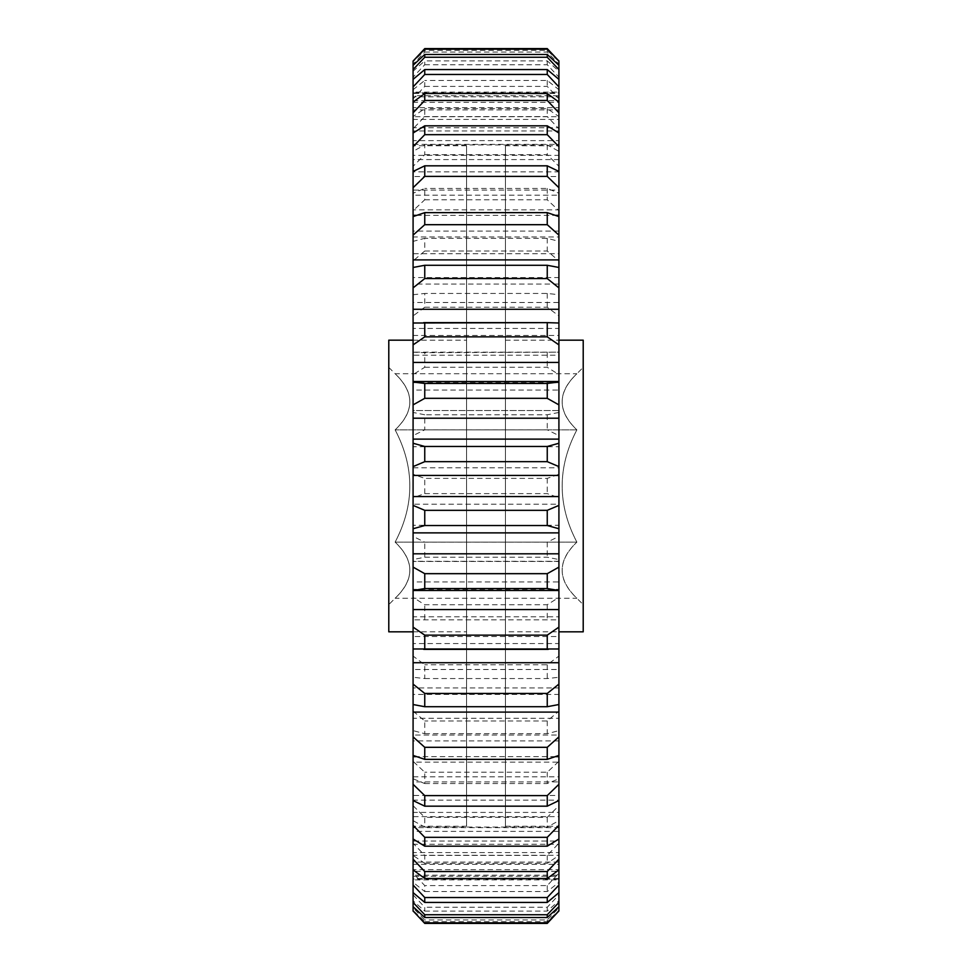 <?xml version="1.0" encoding="UTF-8"?>
<svg xmlns="http://www.w3.org/2000/svg" width="972" height="972" viewBox="0 0 972 972"><rect width="100%" height="100%" fill="white"/><g stroke="black" fill="none" stroke-linecap="round" stroke-linejoin="round"><path stroke-width="0.73" stroke-dasharray="4.86 3.65" d="M388.788 367.392L395.13 373.746L576.87 373.746C557.26 392.287 557.26 410.998 576.87 429.867L395.13 429.867L576.87 429.867C557.272 467.301 557.272 504.711 576.87 542.133L395.13 542.133L576.87 542.133C557.272 504.699 557.272 467.289 576.87 429.867C557.26 411.326 557.26 392.615 576.87 373.746L583.212 367.392L583.212 604.608L576.87 598.254C557.26 579.713 557.26 561.002 576.87 542.133C557.26 560.674 557.26 579.385 576.87 598.254L395.13 598.254C414.74 579.713 414.74 561.002 395.13 542.133C414.728 504.699 414.728 467.289 395.13 429.867C414.74 411.326 414.74 392.615 395.13 373.746C414.74 392.287 414.74 410.998 395.13 429.867C414.728 467.301 414.728 504.711 395.13 542.133C414.74 560.674 414.74 579.385 395.13 598.254L388.788 604.608L388.788 367.392L388.788 604.608M583.212 604.608L583.212 367.392M413.088 631.824L466.56 631.824L466.56 340.176L466.56 631.824M413.088 340.176L466.56 340.176M466.56 826.261L466.56 145.739L466.56 826.261L413.088 826.261L413.088 145.739L413.088 826.261M466.56 145.739L413.088 145.739M505.44 631.824L505.44 340.176L505.44 631.824L558.912 631.824M505.44 340.176L558.912 340.176M505.44 145.739L505.44 826.261L505.44 145.739L558.912 145.739L558.912 826.261L558.912 145.739M505.44 826.261L558.912 826.261M413.088 643.573L413.088 648.992L413.088 643.573L558.912 643.573L558.912 648.992L558.912 643.573M558.912 597.416L558.912 619.844L413.088 619.844L558.912 619.844L558.912 616.795L413.088 616.795L413.088 581.936L558.912 581.936L558.912 597.416L547.248 604.73L424.752 604.73L413.088 597.416M558.912 559.556L558.912 561.476L413.088 561.476L413.088 559.556L424.752 557.223L547.248 557.223L558.912 559.556L558.912 536.398L547.248 542.157L424.752 542.157L413.088 536.398L413.088 525.281L558.912 525.281L558.912 536.398M558.912 589.324L558.912 590.49L558.912 589.324L413.088 589.324L413.088 590.49L413.088 589.324M424.752 52.038L547.248 52.038L558.912 64.176L558.912 96.848L413.088 96.848L413.088 64.176L424.752 52.038L424.752 50.374L413.088 61.625L413.088 92.862L558.912 92.862L558.912 61.625L547.248 50.374L424.752 50.374M547.248 50.374L547.248 52.038M424.752 64.735L547.248 64.735L558.912 77.153L558.912 109.897L413.088 109.897L413.088 77.153L424.752 64.735L424.752 60.884L413.088 71.223L413.088 100.687L558.912 100.687L558.912 71.223L547.248 60.884L424.752 60.884M547.248 60.884L547.248 64.735M424.752 86.411L547.248 86.411L558.912 98.828L558.912 130.953L413.088 130.953L413.088 98.828L424.752 86.411L424.752 80.445L413.088 89.679L413.088 116.725L558.912 116.725L558.912 89.679L547.248 80.445L424.752 80.445M547.248 80.445L547.248 86.411M424.752 116.591L547.248 116.591L558.912 128.766L558.912 159.59L413.088 159.59L413.088 128.766L424.752 116.591L424.752 108.657L413.088 116.567L413.088 140.624L558.912 140.624L558.912 116.567L547.248 108.657L424.752 108.657M547.248 108.657L547.248 116.591M424.752 154.657L547.248 154.657L558.912 166.309L558.912 195.178L413.088 195.178L413.088 166.309L424.752 154.657L424.752 144.913L413.088 151.328L413.088 171.886L558.912 171.886L558.912 151.328L547.248 144.913L424.752 144.913M547.248 144.913L547.248 154.657M424.752 199.782L547.248 199.782L558.912 210.669L558.912 236.961L413.088 236.961L413.088 210.669L424.752 199.782L424.752 188.434L413.088 193.234L413.088 209.855L558.912 209.855L558.912 193.234L547.248 188.434L424.752 188.434M547.248 188.434L547.248 199.782M424.752 251.007L547.248 251.007L558.912 260.897L558.912 284.055L413.088 284.055L413.088 260.897L424.752 251.007L424.752 238.298L413.088 241.372L413.088 253.692L558.912 253.692L558.912 241.372L547.248 238.298L424.752 238.298M547.248 238.298L547.248 251.007M424.752 307.237L547.248 307.237L558.912 315.924L558.912 335.449L413.088 335.449L413.088 315.924L424.752 307.237L424.752 293.447L413.088 294.723L413.088 302.499L558.912 302.499L558.912 294.723L547.248 293.447L424.752 293.447M547.248 293.447L547.248 307.237M424.752 367.27L547.248 367.27L558.912 374.585L558.912 390.064L413.088 390.064L413.088 374.585L424.752 367.27L424.752 352.69L413.088 352.156L413.088 355.205L558.912 355.205L558.912 352.156L424.752 352.69M547.248 352.69L547.248 367.27M424.752 429.843L547.248 429.843L558.912 435.602L558.912 446.719L413.088 446.719L413.088 435.602L424.752 429.843L424.752 414.777L413.088 412.444L413.088 410.524L558.912 410.524L558.912 412.444L547.248 414.777L424.752 414.777M547.248 414.777L547.248 429.843M424.752 493.618L547.248 493.618L558.912 497.713L558.912 504.201L413.088 504.201L413.088 497.713L424.752 493.618L424.752 478.382L413.088 474.287L413.088 467.799L558.912 467.799L558.912 474.287L547.248 478.382L424.752 478.382M547.248 478.382L547.248 493.618M424.752 557.223L424.752 542.157M547.248 542.157L547.248 557.223M424.752 619.31L424.752 604.73M547.248 604.73L547.248 619.31M424.752 678.553L547.248 678.553L558.912 677.277L558.912 669.501L413.088 669.501L413.088 677.277L424.752 678.553L424.752 664.763L413.088 656.076L413.088 636.551L558.912 636.551L558.912 656.076L547.248 664.763L424.752 664.763M547.248 664.763L547.248 678.553M424.752 733.702L547.248 733.702L558.912 730.628L558.912 718.308L413.088 718.308L413.088 730.628L424.752 733.702L424.752 720.993L413.088 711.103L413.088 687.945L558.912 687.945L558.912 711.103L547.248 720.993L424.752 720.993M547.248 720.993L547.248 733.702M424.752 783.566L547.248 783.566L558.912 778.766L558.912 762.145L413.088 762.145L413.088 778.766L424.752 783.566L424.752 772.218L413.088 761.331L413.088 735.039L558.912 735.039L558.912 761.331L547.248 772.218L424.752 772.218M547.248 772.218L547.248 783.566M424.752 827.087L547.248 827.087L558.912 820.672L558.912 800.114L413.088 800.114L413.088 820.672L424.752 827.087L424.752 817.343L413.088 805.691L413.088 776.822L558.912 776.822L558.912 805.691L547.248 817.343L424.752 817.343M547.248 817.343L547.248 827.087M424.752 863.343L547.248 863.343L558.912 855.433L558.912 831.376L413.088 831.376L413.088 855.433L424.752 863.343L424.752 855.409L413.088 843.234L413.088 812.41L558.912 812.41L558.912 843.234L547.248 855.409L424.752 855.409M547.248 855.409L547.248 863.343M424.752 891.555L547.248 891.555L558.912 882.321L558.912 855.275L413.088 855.275L413.088 882.321L424.752 891.555L424.752 885.589L413.088 873.172L413.088 841.047L558.912 841.047L558.912 873.172L547.248 885.589L424.752 885.589M547.248 885.589L547.248 891.555M424.752 911.116L547.248 911.116L558.912 900.777L558.912 871.313L413.088 871.313L413.088 900.777L424.752 911.116L424.752 907.265L413.088 894.848L413.088 862.103L558.912 862.103L558.912 894.848L547.248 907.265L424.752 907.265M547.248 907.265L547.248 911.116M424.752 921.626L547.248 921.626L558.912 910.375L558.912 879.138L413.088 879.138L413.088 910.375L424.752 921.626L424.752 919.962L413.088 907.824L413.088 875.152L558.912 875.152L558.912 907.824L547.248 919.962L424.752 919.962M547.248 919.962L547.248 921.626M413.088 382.676L413.088 381.51L413.088 382.676L558.912 382.676L558.912 381.51L558.912 382.676M413.088 328.427L413.088 323.008L413.088 328.427L558.912 328.427L558.912 323.008L558.912 328.427M413.088 277.542L413.088 267.47L413.088 277.542L558.912 277.542L558.912 267.47L558.912 277.542M413.088 231.093L413.088 216.586L413.088 231.093L558.912 231.093L558.912 216.586L558.912 231.093M416.502 215.347L555.498 215.347M413.088 190.075L413.088 171.449L413.088 176.552L558.912 176.552L558.912 190.075L413.088 190.075L413.088 176.552M413.088 155.374L413.088 133.006L413.088 144.366L558.912 144.366L558.912 133.006L558.912 155.374L413.088 155.374L413.088 144.366M413.088 127.721L413.088 102.096L413.088 119.447L558.912 119.447L558.912 102.096L558.912 127.721L413.088 127.721L413.088 119.447M413.088 107.698L413.088 79.364L413.088 102.352L558.912 102.352L558.912 79.364L558.912 107.698L413.088 107.698L413.088 102.352M413.088 95.73L413.088 65.306L413.088 93.421L558.912 93.421L558.912 65.306L558.912 95.73L413.088 95.73L413.088 93.421M558.912 60.203L558.912 92.097L413.088 92.097L413.088 60.203M558.912 561.476L558.912 581.936M413.088 581.936L413.088 561.306L558.912 561.306M413.088 911.797L413.088 879.903L558.912 879.903L558.912 911.797M413.088 878.579L413.088 906.694L413.088 876.27L558.912 876.27L558.912 906.694L558.912 878.579L413.088 878.579L413.088 876.27M413.088 869.648L413.088 892.636L413.088 864.302L558.912 864.302L558.912 892.636L558.912 869.648L413.088 869.648L413.088 864.302M413.088 852.553L413.088 869.904L413.088 844.279L558.912 844.279L558.912 869.904L558.912 852.553L413.088 852.553L413.088 844.279M413.088 827.634L413.088 838.994L413.088 816.626L558.912 816.626L558.912 838.994L558.912 827.634L413.088 827.634L413.088 816.626M413.088 795.448L413.088 781.925L558.912 781.925L558.912 800.551L558.912 795.448L413.088 795.448L413.088 781.925M555.498 756.653L416.502 756.653M413.088 740.907L413.088 755.414L413.088 740.907L558.912 740.907L558.912 755.414L558.912 740.907M413.088 694.458L413.088 704.53L413.088 694.458L558.912 694.458L558.912 704.53L558.912 694.458M413.088 92.862L413.088 92.097M413.088 61.625L413.088 64.176M413.088 100.687L413.088 96.848M413.088 71.223L413.088 77.153M413.088 116.725L413.088 109.897M413.088 89.679L413.088 98.828M413.088 140.624L413.088 130.953M413.088 116.567L413.088 128.766M413.088 171.886L413.088 159.59M413.088 151.328L413.088 166.309M413.088 209.855L413.088 195.178M413.088 193.234L413.088 210.669M413.088 253.692L413.088 236.961M413.088 241.372L413.088 260.897M413.088 302.499L413.088 284.055M413.088 294.723L413.088 315.924M413.088 355.205L413.088 335.449M558.912 374.585L558.912 352.156L413.088 352.156L413.088 374.585M413.088 410.694L413.088 390.064M413.088 412.444L413.088 435.602M413.088 467.799L413.088 446.719M413.088 474.287L413.088 497.713M413.088 525.281L413.088 504.201M413.088 536.398L413.088 559.556M413.088 636.551L413.088 616.795M413.088 656.076L413.088 677.277M413.088 687.945L413.088 669.501M413.088 711.103L413.088 730.628M413.088 735.039L413.088 718.308M413.088 761.331L413.088 778.766M413.088 776.822L413.088 762.145M413.088 805.691L413.088 820.672M413.088 812.41L413.088 800.114M413.088 843.234L413.088 855.433M413.088 841.047L413.088 831.376M413.088 873.172L413.088 882.321M413.088 862.103L413.088 855.275M413.088 894.848L413.088 900.777M413.088 875.152L413.088 871.313M413.088 907.824L413.088 910.375M413.088 879.903L413.088 879.138M558.912 879.138L558.912 879.903M558.912 910.375L558.912 907.824M558.912 871.313L558.912 875.152M558.912 900.777L558.912 894.848M558.912 855.275L558.912 862.103M558.912 882.321L558.912 873.172M558.912 831.376L558.912 841.047M558.912 855.433L558.912 843.234M558.912 800.114L558.912 812.41M558.912 820.672L558.912 805.691M558.912 762.145L558.912 776.822M558.912 778.766L558.912 761.331M558.912 718.308L558.912 735.039M558.912 730.628L558.912 711.103M558.912 669.501L558.912 687.945M558.912 677.277L558.912 656.076M558.912 616.795L558.912 636.551M558.912 504.201L558.912 525.281M558.912 497.713L558.912 474.287M558.912 446.719L558.912 467.799M558.912 435.602L558.912 412.444M558.912 390.064L558.912 410.694M558.912 335.449L558.912 355.205M558.912 315.924L558.912 294.723M558.912 284.055L558.912 302.499M558.912 260.897L558.912 241.372M558.912 236.961L558.912 253.692M558.912 210.669L558.912 193.234M558.912 195.178L558.912 209.855M558.912 166.309L558.912 151.328M558.912 159.59L558.912 171.886M558.912 128.766L558.912 116.567M558.912 130.953L558.912 140.624M558.912 98.828L558.912 89.679M558.912 109.897L558.912 116.725M558.912 77.153L558.912 71.223M558.912 96.848L558.912 100.687M558.912 64.176L558.912 61.625M558.912 92.097L558.912 92.862M558.912 95.73L558.912 93.421M558.912 107.698L558.912 102.352M558.912 127.721L558.912 119.447M558.912 155.374L558.912 144.366M558.912 190.075L558.912 176.552M558.912 795.448L558.912 781.925M558.912 827.634L558.912 816.626M558.912 852.553L558.912 844.279M558.912 869.648L558.912 864.302M558.912 878.579L558.912 876.27M583.212 631.824L583.212 340.176M388.788 340.176L388.788 631.824M558.912 410.524L413.088 410.524"/><path stroke-width="1.46" d="M413.088 631.824L388.788 631.824L388.788 340.176L413.088 340.176M558.912 631.824L583.212 631.824L583.212 340.176L558.912 340.176M558.912 627.122L558.912 609.566L413.088 609.566L413.088 627.122L424.752 635.141L547.248 635.141L558.912 627.122L558.912 648.992L413.088 648.992L413.088 684.118L424.752 693.437L547.248 693.437L558.912 684.118L558.912 662.722L413.088 662.722M558.912 609.566L558.912 590.49L413.088 590.49L413.088 609.566M558.912 590.49L547.248 588.546L547.248 573.674L558.912 567.126L558.912 553.797L413.088 553.797L413.088 567.126L424.752 573.674L547.248 573.674M424.752 573.674L424.752 588.546L547.248 588.546M424.752 588.546L413.088 590.49M413.088 344.878L413.088 323.008L548.293 322.631L423.707 322.631L424.752 322.631L424.752 336.859L413.088 344.878L413.088 362.435L558.912 362.435L558.912 344.878L547.248 336.859L424.752 336.859M547.248 336.859L547.248 322.631L558.912 323.008L558.912 287.882L547.248 278.563L424.752 278.563L413.088 287.882L413.088 309.278L558.912 309.278M413.088 287.882L413.088 267.47L424.752 265.283L547.248 265.283L558.912 267.47L558.912 235.115L547.248 224.69L424.752 224.69L413.088 235.115L413.088 259.901L558.912 259.901M424.752 265.283L424.752 278.563M547.248 278.563L547.248 265.283M413.088 235.115L413.088 216.586L424.752 212.637L547.248 212.637L558.912 216.586L558.912 187.693L547.248 176.394L424.752 176.394L413.088 187.693L413.088 215.347L416.502 215.347M424.752 212.637L424.752 224.69M547.248 224.69L547.248 212.637M424.752 165.823L547.248 165.823L558.912 171.449L558.912 146.638L547.248 134.683L424.752 134.683L413.088 146.638L413.088 171.449L424.752 165.823L424.752 176.394M547.248 176.394L547.248 165.823M424.752 125.825L547.248 125.825L558.912 133.006L558.912 112.801L547.248 100.468L424.752 100.468L413.088 112.801L413.088 133.006L424.752 125.825L424.752 134.683M547.248 134.683L547.248 125.825M424.752 93.506L547.248 93.506L558.912 102.096L558.912 86.921L547.248 74.467L424.752 74.467L413.088 86.921L413.088 102.096L424.752 93.506L424.752 100.468M547.248 100.468L547.248 93.506M424.752 69.559L547.248 69.559L558.912 79.364L558.912 69.559L547.248 57.251L424.752 57.251L413.088 69.559L413.088 79.364L424.752 69.559L424.752 74.467M547.248 74.467L547.248 69.559M424.752 54.481L547.248 54.481L558.912 65.306L558.912 61.054L547.248 49.159L424.752 49.159L413.088 61.054L413.088 65.306L424.752 54.481L424.752 57.251M547.248 57.251L547.248 54.481M413.088 61.054L424.752 48.6L547.248 48.6L558.912 61.054M424.752 922.841L547.248 922.841L558.912 910.946L558.912 906.694L547.248 917.519L424.752 917.519L413.088 906.694L413.088 910.946L424.752 923.4L413.088 910.946M558.912 910.946L547.248 923.4L424.752 923.4M424.752 914.749L547.248 914.749L558.912 902.441L558.912 892.636L547.248 902.441L424.752 902.441L413.088 892.636L413.088 902.441L424.752 914.749L424.752 917.519M547.248 917.519L547.248 914.749M424.752 897.533L547.248 897.533L558.912 885.079L558.912 869.904L547.248 878.494L424.752 878.494L413.088 869.904L413.088 885.079L424.752 897.533L424.752 902.441M547.248 902.441L547.248 897.533M424.752 871.532L547.248 871.532L558.912 859.199L558.912 838.994L547.248 846.175L424.752 846.175L413.088 838.994L413.088 859.199L424.752 871.532L424.752 878.494M547.248 878.494L547.248 871.532M424.752 837.317L547.248 837.317L558.912 825.362L558.912 800.551L547.248 806.177L424.752 806.177L413.088 800.551L413.088 825.362L424.752 837.317L424.752 846.175M547.248 846.175L547.248 837.317M416.502 756.653L413.088 756.653L413.088 784.307L424.752 795.606L547.248 795.606L558.912 784.307L558.912 756.653L555.498 756.653M424.752 795.606L424.752 806.177M547.248 806.177L547.248 795.606M424.752 747.31L547.248 747.31L558.912 736.885L558.912 712.099L413.088 712.099L413.088 736.885L424.752 747.31L424.752 759.363L413.088 755.414L413.088 756.653M558.912 736.885L558.912 755.414L547.248 759.363L424.752 759.363M547.248 759.363L547.248 747.31M424.752 693.437L424.752 706.717L413.088 704.53L413.088 712.099M558.912 684.118L558.912 704.53L547.248 706.717L424.752 706.717M547.248 706.717L547.248 693.437M424.752 635.141L424.752 649.369L547.248 649.369L547.248 635.141M424.752 446.476L547.248 446.476L558.912 443.256L558.912 439.125L413.088 439.125L413.088 443.256L424.752 446.476L424.752 461.664L413.088 466.609L413.088 475.43L558.912 475.43L558.912 466.609L547.248 461.664L424.752 461.664M547.248 461.664L547.248 446.476M413.088 362.435L413.088 382.02L424.752 383.454L547.248 383.454L558.912 382.02L558.912 362.435M424.752 383.454L424.752 398.326L413.088 404.874L413.088 418.203L558.912 418.203L558.912 404.874L547.248 398.326L424.752 398.326M547.248 398.326L547.248 383.454M555.498 215.347L558.912 215.347M548.293 649.369L547.248 649.369M424.752 649.369L423.707 649.369M413.088 906.694L413.088 902.441M413.088 892.636L413.088 885.079M413.088 869.904L413.088 859.199M413.088 838.994L413.088 825.362M413.088 800.551L413.088 784.307M413.088 755.414L413.088 736.885M413.088 704.53L413.088 684.118M413.088 648.992L413.088 627.122M413.088 589.98L413.088 567.126M413.088 528.744L413.088 505.391L424.752 510.336L547.248 510.336L558.912 505.391L558.912 528.744L547.248 525.524L424.752 525.524L413.088 528.744L413.088 553.797M413.088 475.43L413.088 505.391M413.088 466.609L413.088 443.256M413.088 418.203L413.088 439.125M413.088 404.874L413.088 382.02M413.088 309.278L413.088 323.008M413.088 259.901L413.088 267.47M413.088 215.347L413.088 216.586M413.088 187.693L413.088 171.449M413.088 146.638L413.088 133.006M413.088 112.801L413.088 102.096M413.088 86.921L413.088 79.364M413.088 69.559L413.088 65.306M558.912 65.306L558.912 69.559M558.912 79.364L558.912 86.921M558.912 102.096L558.912 112.801M558.912 133.006L558.912 146.638M558.912 171.449L558.912 187.693M558.912 216.586L558.912 235.115M558.912 267.47L558.912 287.882M558.912 323.008L558.912 344.878M558.912 382.02L558.912 404.874M558.912 439.125L558.912 418.203M558.912 443.256L558.912 466.609M558.912 505.391L558.912 475.43M558.912 553.797L558.912 528.744M558.912 567.126L558.912 589.98M558.912 662.722L558.912 648.992M558.912 712.099L558.912 704.53M558.912 756.653L558.912 755.414M558.912 784.307L558.912 800.551M558.912 825.362L558.912 838.994M558.912 859.199L558.912 869.904M558.912 885.079L558.912 892.636M558.912 902.441L558.912 906.694M558.912 496.571L413.088 496.571M413.088 532.875L558.912 532.875M424.752 510.336L424.752 525.524M547.248 525.524L547.248 510.336M558.912 381.51L413.088 381.51"/></g></svg>
